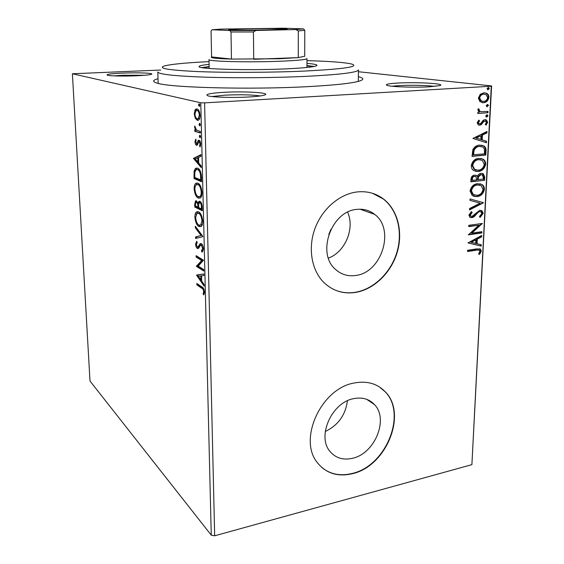 <?xml version="1.0" encoding="UTF-8"?>
<svg xmlns="http://www.w3.org/2000/svg" width="564" height="564" viewBox="0 0 564 564"><rect width="100%" height="100%" fill="white"/><g stroke="black" fill="none" stroke-linecap="round" stroke-linejoin="round"><path stroke-width="0.85" d="M358.366 76.718C363.893 78.058 364.266 79.503 359.487 81.054C352.063 83.275 335.22 85.115 308.945 86.581C251.361 89.817 170.321 87.695 157.271 83.169C152.181 81.695 152.428 80.215 158.026 78.734M224.119 92.313C245.411 91.065 272.377 92.834 264.297 95.126C261.675 95.908 256.521 96.522 248.823 96.98C233.39 97.896 212.776 97.304 208.046 95.852C204.379 94.378 209.737 93.201 224.119 92.313M260.272 95.943C251.925 94.738 240.243 94.47 225.226 95.147L211.993 96.536M122.444 73.108C137.919 72.425 155.396 73.144 151.201 74.356C149.192 74.941 144.299 75.414 136.537 75.773C124.461 76.316 109.987 76.034 107.414 75.231C105.63 74.385 110.643 73.672 122.444 73.108M144.969 75.252L123.149 75.238L113.745 75.872M397.916 83.049C416.845 81.914 447.146 83.676 439.673 85.622L429.507 86.793C415.012 87.674 391.437 86.891 387.249 85.453C384.549 84.431 388.102 83.627 397.916 83.049M434.64 86.405C427.716 85.347 410.388 84.967 399.213 85.615L392.043 86.236M328.812 234.427L330.99 229.203M352.606 458.264C374.834 453.526 388.927 419.158 374.51 404.628C369.152 398.959 362.187 396.964 353.614 398.656C331.822 402.442 316.672 436.275 329.961 451.397C335.651 458.13 343.201 460.414 352.606 458.264M325.273 431.488C338.132 425.319 345.513 415.09 347.403 400.792M355.694 275.479C381.743 272.694 395.343 229.322 374.616 214.334C369.483 210.323 363.547 208.673 356.808 209.392C331.357 211.014 316.362 253.321 335.404 269.303C341.135 274.52 347.896 276.579 355.694 275.479M328.417 258.129C345.154 252.08 355.101 228.321 347.607 212.177M355.68 292.406C374.073 289.339 391.064 272.807 397.162 252.503C403.281 232.213 397.86 210.005 383.457 198.979C375.906 193.311 367.213 190.956 357.386 191.915C339.761 193.833 322.234 208.765 314.987 228.49C307.718 248.209 311.554 270.318 323.863 282.486C332.802 290.953 343.406 294.26 355.68 292.406M332.548 288.874C339.655 292.448 347.276 293.576 355.405 292.272C373.798 289.198 390.781 272.68 396.873 252.383C402.992 232.1 397.564 209.907 383.167 198.881L372.501 193.304M352.613 473.64C386.559 466.068 407.589 413.624 385.219 391.754C377.217 383.527 366.861 380.608 354.143 383.012C321.212 388.384 297.736 439.582 317.49 462.818C326.267 473.513 337.97 477.116 352.613 473.64M321.72 467.401C330.264 474.366 340.473 476.376 352.352 473.422C386.291 465.857 407.307 413.44 384.944 391.571L379.459 386.953M358.45 71.734L491.604 85.925L471.899 464.651L214.672 535.8L211.26 535.158L90 381.038L72.396 73.771L200.77 102.775L204.598 102.874L214.672 535.8M72.396 73.771L160.705 70.035M195.271 118.278L194.242 113.872L195.052 109.938L195.764 109.134L197.005 108.915C198.598 109.268 199.621 111.425 200.065 115.373C200.016 117.954 199.508 119.533 198.549 120.104L197.294 120.315L195.271 118.278L196.293 118.13M200.396 133.012L194.791 131.327L194.756 129.79L195.567 130.037L194.587 127.097L194.749 125.991L196.526 130.087L200.361 131.461L200.396 133.012M194.975 141.867L195.68 139.181L196.18 140.232L195.645 141.994L196.78 143.658L198.197 140.492L199.05 140.267C199.959 140.542 200.53 141.804 200.763 144.046L200.079 146.957L199.536 145.9L200.072 143.989L199.12 141.811L198.725 141.867L197.344 145.047L196.498 145.251C195.687 145.004 195.179 143.876 194.975 141.867L195.652 141.818M201.482 177.195L201.595 181.77L194.037 178.577L194.108 171.153L195.496 168.333L197.569 168.171C199.755 168.819 201.059 171.823 201.482 177.195M202.307 210.774L194.799 207.066L194.721 204.379L195.468 200.904L196.448 200.862L198.084 203.421L198.93 201.362L199.931 201.292C201.186 201.912 201.947 203.78 202.208 206.896L202.307 210.774M202.941 236.64L195.63 238.487L195.588 236.915L201.108 235.505L195.348 227.8L195.306 226.22L202.941 236.64M203.752 269.62L203.787 271.065L196.371 266.314L201.637 260.49L196.124 257.085L196.082 255.661L203.519 260.23L198.204 266.088L203.752 269.62M201.743 288.218L196.857 284.862L196.822 283.459L201.785 286.85C203.125 287.21 204.027 288.937 204.492 292.039L203.71 294.93L203.118 293.802L203.724 291.517C203.301 289.515 202.645 288.416 201.743 288.218L202.765 288.063L197.865 284.714L196.857 284.862M211.26 535.158L200.77 102.775M196.603 275.26L203.858 273.942L203.893 275.507L201.538 275.852L201.672 281.055L204.119 284.573L204.154 286.131L196.603 275.26L197.612 274.879L196.596 275.028M203.435 248.823L202.441 251.777L201.884 252.094L201.475 250.691L202.659 248.47L201.313 245.079L200.587 245.128L198.5 248.407L197.393 248.477C196.441 247.927 195.842 246.482 195.595 244.134L196.737 241.251L197.224 242.633L196.35 244.593L197.329 247.018L197.978 247.011L200.1 243.69L201.285 243.634C202.42 244.318 203.132 246.045 203.435 248.823M199 226.538C196.878 225.494 195.511 222.406 194.883 217.267C194.897 214.376 195.433 212.593 196.491 211.902L198.584 211.852C200.735 212.839 202.123 215.97 202.758 221.243C202.723 224.084 202.18 225.84 201.144 226.502L199 226.538L200.03 226.418L197.901 224.218M198.274 198.07C196.138 197.167 194.756 194.129 194.129 188.954C194.157 185.901 194.728 184.012 195.849 183.293L197.851 183.152C200.016 183.991 201.411 187.072 202.046 192.387C202.004 195.391 201.426 197.245 200.319 197.95L198.274 198.07L199.311 197.957L196.977 195.574M193.501 158.428L200.925 154.614L200.967 156.277L198.556 157.427L198.69 162.975L201.207 165.943L201.242 167.607L193.501 158.428L194.545 158.089L193.494 158.181M199.973 137.75L199.296 136.262L199.903 135.17L200.587 136.664L200.22 137.729M199.677 125.864L199 124.383L199.614 123.269L200.291 124.75L199.91 125.85M199.191 106.328L198.514 104.869L199.127 103.705L199.811 105.172L199.395 106.314M479.894 101.654L478.378 98.094L480.239 94.315L483.94 92.771L486.549 93.272C488.086 93.969 488.875 95.351 488.917 97.417C488.149 100.794 486.323 102.563 483.447 102.733L479.894 101.654M487.966 112.722L477.814 113.47L477.884 112.116L479.386 112.01L477.814 109.776L478.216 108.725L479.266 109.289L479.062 109.909L479.978 111.291L481.162 111.672L488.029 111.383L487.966 112.722L477.821 113.329M477.186 122.832L478.758 120.118L479.597 120.844L478.441 122.649L479.04 123.699L479.745 123.84L480.683 123.445L483.299 120.21L484.885 119.646L486.436 119.949L487.656 122.247L486.154 125.102L485.259 124.411L486.415 122.494L485.682 121.147L483.891 121.38L481.318 124.623L479.731 125.173L478.251 124.891L477.186 122.832M486.02 151.067L485.815 155.044L472.04 156.39L472.858 149.629C474.557 146.682 476.827 145.181 479.647 145.11L483.827 145.886C485.491 146.873 486.224 148.6 486.02 151.067L485.371 150.933L485.167 154.91L485.815 155.044M484.539 180.29L470.841 181.834L470.954 179.43C471.187 176.828 472.392 175.397 474.557 175.129L476.566 175.531L477.405 176.405C478.194 174.53 479.407 173.508 481.036 173.345L483.277 173.782L484.709 176.913L484.539 180.29L470.848 181.601M483.39 202.85L469.516 209.935L469.586 208.532L480.133 203.153L469.967 200.368L470.031 198.958L483.404 202.638L469.544 209.42M481.931 231.677L481.867 232.939L468.346 234.871L478.857 225.198L468.733 226.601L468.79 225.325L482.347 223.457L471.885 233.108L481.931 231.677M476.545 250.155L467.556 251.523L467.619 250.268L476.742 248.879L480.443 249.091L481.282 251.135L479.59 254.434L478.589 253.962L479.915 251.361L479.407 250.254L475.917 249.93L467.577 251.206M471.899 464.651L491.286 86.221L204.598 102.874M467.965 242.901L481.741 235.456L481.67 236.831L477.278 239.136L477.052 243.733L481.268 244.769L481.198 246.13L467.965 242.901M483.207 213.34L480.07 217.457L479.435 216.513L481.818 213.615L481.029 211.881L479.64 211.599L478.293 212.191L474.077 216.759L471.969 217.697L469.89 217.267L468.924 215.138L471.391 211.613L472.188 212.508L470.327 214.969L470.869 216.195L471.976 216.421L479.724 210.316L481.973 210.795L483.207 213.34L482.572 213.157L479.788 217.041M477.017 196.61L472.287 195.616L470.052 191.083C471.123 186.508 473.633 184.033 477.581 183.66L481.994 184.534C483.595 185.45 484.405 187.036 484.427 189.285C483.355 193.748 480.88 196.187 477.017 196.61L473.753 196.328M478.244 171.477L473.704 170.54C472.117 169.602 471.3 168.009 471.243 165.76C472.322 161.142 474.853 158.674 478.822 158.35L483.066 159.182C484.786 160.12 485.66 161.783 485.703 164.166C484.624 168.671 482.135 171.111 478.244 171.477L475.332 171.259M472.886 138.427L487.014 131.454L486.944 132.9L482.439 135.057L482.199 139.914L486.513 141.289L486.443 142.734L472.886 138.427M486.774 117.051L485.682 116.022L486.887 114.816L487.98 115.846L486.774 117.051L486.246 116.974M487.296 106.737L486.196 105.694L487.409 104.488L488.509 105.531L486.802 106.666M488.149 89.796L487.049 88.731L488.262 87.526L489.369 88.59L487.726 89.746M479.59 248.724L480.655 250.917L481.282 251.135M480.655 250.917L479.005 254.16M478.709 249.986L475.917 249.93M481.078 235.801L481.043 236.619L481.67 236.831M481.043 236.619L476.65 238.932L477.278 239.136M476.65 238.932L476.425 243.521L477.052 243.733M480.634 244.614L480.57 245.918L481.198 246.13M480.57 245.918L467.965 242.837M475.868 239.876L475.24 239.672L470.623 242.104L475.699 243.401L475.868 239.876L471.243 242.316M481.282 231.769L481.233 232.735L481.867 232.939M481.233 232.735L468.395 234.568M468.747 226.312L478.857 225.198M471.885 233.108L471.264 232.904L481.698 223.548L482.333 223.739M480.211 211.592L479.64 211.599M479.005 211.408L477.659 212.001L478.293 212.191M477.659 212.001L473.45 216.569L474.077 216.759M473.45 216.569L471.342 217.5L471.969 217.697M471.342 217.5L470.277 217.485M471.116 211.824L472.188 212.508M471.553 212.318L469.699 214.778L470.327 214.969M469.699 214.778L470.242 216.005L470.947 216.245M480.817 210.33L482.572 213.157M469.967 200.368L480.133 203.153M479.957 183.723L481.36 184.372C482.953 185.288 483.764 186.874 483.785 189.116L484.427 189.285M483.785 189.116C482.714 193.579 480.246 196.018 476.383 196.434M479.421 185.006L476.876 184.795C473.753 185.105 471.737 187.065 470.834 190.688L472.717 194.404L474.394 195.081M477.518 184.957C474.387 185.267 472.371 187.234 471.469 190.858L473.351 194.573L477.074 195.32C480.161 194.996 482.149 193.057 483.031 189.49L481.141 185.669L476.876 184.795M470.834 190.688L471.469 190.858M475.438 175.136L477.405 176.405M482.03 173.345L482.636 173.634L484.067 176.758L484.709 176.913M484.067 176.758L483.898 180.127M481.43 174.636L480.331 174.495L477.786 176.807L477.489 179.556L483.207 179.148L483.285 177.66L482.403 174.96L480.972 174.65L478.427 176.962L478.131 179.712M475.036 176.426L473.88 176.278C472.59 176.433 471.878 177.286 471.744 178.851L471.68 180.205L472.315 180.367L476.728 179.874L475.967 176.736L474.521 176.433C473.231 176.588 472.519 177.441 472.385 179.014L472.315 180.367M471.744 178.851L472.385 179.014M473.88 176.278L474.521 176.433M477.786 176.807L478.427 176.962M480.331 174.495L480.972 174.65M480.895 158.399L482.424 159.048C484.138 159.979 485.019 161.642 485.054 164.018L485.703 164.166M485.054 164.018C483.975 168.523 481.494 170.962 477.602 171.329M480.387 159.697L478.11 159.527C474.966 159.788 472.942 161.748 472.026 165.414L474.063 169.306L475.868 169.975M478.751 159.668C475.607 159.929 473.577 161.896 472.667 165.555L474.705 169.454L478.3 170.166C481.416 169.891 483.411 167.952 484.3 164.357L482.269 160.366L478.11 159.527M472.026 165.414L472.667 165.555M485.167 154.91L472.047 156.193M481.656 145.145L483.179 145.759C484.843 146.746 485.576 148.473 485.371 150.933M481.155 146.457L478.935 146.309C476.622 146.358 474.803 147.613 473.492 150.073L472.886 154.79L484.483 153.866L484.384 148.952L482.847 147.021L479.583 146.436C477.264 146.485 475.452 147.74 474.134 150.207L473.527 154.931M473.492 150.073L474.134 150.207M478.935 146.309L479.583 146.436M486.337 131.772L486.288 132.787L486.944 132.9M486.288 132.787L481.79 134.937L482.439 135.057M481.79 134.937L481.55 139.794L482.199 139.914M481.55 139.794L486.513 141.289M485.865 141.169L485.794 142.53M480.993 135.748L475.6 137.905L480.81 139.47L480.993 135.748L476.249 138.025L480.81 139.47M475.6 137.905L476.249 138.025M478.512 120.365L479.597 120.844M478.949 120.738L477.793 122.543L478.441 122.649M477.793 122.543L478.392 123.594L479.097 123.727M485.28 119.638L487 122.141L487.656 122.247M487 122.141L485.738 124.785M484.215 120.879L483.235 121.274L483.891 121.38M483.235 121.274L482.128 122.783L482.777 122.889M482.128 122.783L480.662 124.51L481.318 124.623M480.662 124.51L479.083 125.067L479.731 125.173M479.083 125.067L478.688 125.074M487.458 114.922L486.81 114.823L487.324 115.747L487.98 115.846M487.324 115.747L486.189 116.945M478.096 108.915L479.266 109.289M478.617 109.197L478.406 109.818L479.062 109.909M478.406 109.818L479.322 111.193L481.162 111.672M487.366 111.432L487.31 112.631M487.966 104.587L487.303 104.502L487.846 105.44L488.509 105.531M487.846 105.44L486.725 106.631M484.617 92.764L485.893 93.194C487.423 93.892 488.212 95.267 488.255 97.332L488.917 97.417M488.255 97.332C487.486 100.709 485.66 102.479 482.791 102.648L483.447 102.733M482.791 102.648L481.959 102.648M484.37 94.125L483.221 94.054C481.064 94.132 479.647 95.429 478.977 97.939L480.747 100.893L482.276 101.294M483.877 94.132C481.719 94.216 480.302 95.506 479.633 98.016L481.402 100.977L483.517 101.379C485.667 101.294 487.049 99.997 487.677 97.502L485.971 94.54L483.221 94.054M478.977 97.939L479.633 98.016M488.121 87.547L488.706 88.52L489.369 88.59M488.706 88.52L487.62 89.704M197.865 284.714L197.851 284.164M204.253 293.865L203.118 293.802M204.133 293.647L204.464 292.857M204.492 292.244L203.632 292.378M204.457 291.405L203.724 291.517M203.731 288.817L202.765 288.063M197.612 274.879L203.858 273.949M201.665 280.928L200.967 279.927M198.443 276.304L197.619 275.112M201.813 275.81L198.366 276.311L200.89 279.941L200.791 275.958M201.637 279.829L200.89 279.941M203.766 270.248L197.379 266.173L196.371 266.314M197.379 266.173L196.357 266.011M197.372 265.87L202.666 260.349L201.637 260.49M202.666 260.349L197.139 256.944L196.124 257.085M197.139 256.944L197.118 256.296M202.772 251.466L202.504 250.557L201.475 250.691M202.504 250.557L203.4 249.76M203.414 248.371L202.659 248.47M202.469 245.03L201.313 245.079M202.342 244.945L201.616 244.995M198.514 248.393L197.393 248.477M198.415 248.343L197.322 247.018M196.371 244.029L195.595 244.134M196.639 243.246L196.991 241.977M198.472 246.947L199.282 246.581L198.26 246.715M199.282 246.581L199.98 245.234L198.951 245.368M199.98 245.234L201.129 243.556M196.646 238.227L196.61 236.788L195.588 236.915M196.61 236.788L201.108 235.505M202.145 235.371L196.371 227.673L195.348 227.8M195.63 217.182L194.883 217.267M196.075 214.602L197.851 211.592M200.812 226.7L200.03 226.418M200.805 214.123L199.663 213.206L198.14 213.136M200.516 225.163L201.715 224.937L202.589 223.704M198.627 213.319L196.921 213.375L195.63 217.598C196.145 221.751 197.252 224.246 198.958 225.078L200.678 225.057L201.975 220.884C201.475 216.632 200.354 214.108 198.627 213.319L199.663 213.206M202.737 220.799L201.975 220.884M202.293 210.132L195.828 206.953L194.799 207.066M195.828 206.953L195.807 206.114M195.8 202.455L196.434 200.854M198.944 203.329L198.084 203.421M199.191 202.934L199.917 201.292M201.32 202.885L199.903 202.758M197.682 202.314L196.385 202.3M198.718 204.175L198.465 203.378M195.475 204.457L195.511 205.973L197.901 207.143L197.879 206.389C197.83 204.189 197.365 202.836 196.498 202.342L195.912 202.349L195.475 204.457M197.534 202.229L196.498 202.342M198.641 206.311L197.879 206.389M198.662 207.058L197.901 207.143M198.648 206.776L198.669 207.524L201.489 208.899L201.447 207.199C201.397 204.838 200.904 203.364 199.973 202.779L199.318 202.821L198.683 204.464L198.648 206.776M201.017 202.666L199.973 202.779M202.215 207.115L201.447 207.199M202.257 208.814L201.489 208.899M194.883 188.877L194.129 188.954M195.37 186.042L197.273 182.969M199.945 198.168L199.311 197.957M200.255 185.584L198.937 184.541L197.527 184.527M199.677 196.617L200.925 196.385L201.841 195.102M197.893 184.647L196.265 184.766C195.391 185.359 194.932 186.846 194.883 189.229C195.398 193.417 196.512 195.863 198.232 196.582L199.882 196.491C200.756 195.934 201.221 194.46 201.263 192.084C200.756 187.791 199.635 185.309 197.893 184.647L198.937 184.541M202.032 192.007L201.263 192.084M201.581 181.213L195.081 178.478L194.037 178.577M195.081 178.478L195.052 177.533M195.102 171.061L194.108 171.153M195.186 170.843L196.963 168.001M200.128 170.744L198.655 169.581L197.238 169.567M194.763 177.413L200.77 179.923L200.431 174.177C199.726 171.456 198.789 169.961 197.604 169.679L195.955 169.792L194.834 172.232L194.763 177.413M201.545 179.853L200.77 179.923M198.655 169.581L197.604 169.679M201.228 174.1L200.431 174.177M194.545 158.089L200.939 155.022M201.214 166.218L194.552 158.336M197.788 157.793L195.306 158.977L197.893 162.037L197.788 157.793L198.563 157.723M198.669 161.967L197.893 162.037M197.428 143.608L196.928 143.517M198.507 142.142L199.261 140.408L198.197 140.492M200.587 145.815L199.536 145.9M200.763 143.933L200.072 143.989M200.333 141.804L199.12 141.811M197.153 145.195L196.498 145.251M197.322 145.061L196.364 143.686M200.551 137.115L200.361 136.178L199.296 136.262M200.361 136.178L200.389 135.727M200.389 132.611L194.791 131.327M195.849 131.25L195.821 130.016M196.406 129.974L195.567 130.037M195.32 127.048L194.587 127.097M200.255 125.236L200.065 124.313L199 124.383M200.065 124.313L200.1 123.826M194.925 113.829L194.242 113.872M195.56 111.207L196.117 109.867L195.052 109.938M196.117 109.867L197.069 108.93M196.335 118.207L198.331 120.238L197.294 120.315M199.106 111.066L197.365 110.452M198.324 118.701L199.804 118.024M197.047 110.473L196.053 110.657L194.925 114.055C195.292 116.938 196.068 118.51 197.259 118.771L198.274 118.581L199.36 115.197C199.007 112.278 198.239 110.699 197.047 110.473L198.119 110.41M200.051 115.155L199.36 115.197M199.769 105.701L199.585 104.805L198.514 104.869M199.585 104.805L199.628 104.269M209.04 61.645C186.409 62.724 171.576 64.148 164.54 65.91C157.123 68.265 168.142 70.147 197.59 71.565C226.707 72.763 270.91 72.573 304.229 71.085C344.639 68.984 360.354 66.608 351.379 63.958C344.146 62.357 329.341 61.257 306.964 60.651M358.478 69.858C358.027 72.389 340.726 74.547 306.583 76.33C275.57 77.804 235.181 78.135 205.197 77.176C174.459 76.041 158.653 74.307 157.786 71.959L158.188 83.409M203.153 67.814L209.152 66.806M209.096 64.374C202.518 65.05 199.191 65.776 199.106 66.538C196.998 69.083 247.61 70.627 285.44 68.893C305.984 67.927 316.503 66.728 316.996 65.304C316.778 64.557 313.436 63.915 306.957 63.38M209.145 66.552L201.891 67.602M314.233 66.46L306.943 65.558M306.943 65.812L312.971 66.7M245.15 28.849C265.207 28.397 291.701 28.574 286.533 29.173L270.96 29.814C254.427 30.195 231.91 30.167 228.921 29.772C227.031 29.448 232.446 29.145 245.15 28.849M260.575 29.991L254.822 30.054M306.971 58.55C306.513 59.608 297.7 60.503 280.534 61.222C249.217 62.519 207.34 61.455 208.99 59.58L209.188 68.47M253.44 31.965L253.722 59.276L298.271 57.62L298.3 30.928L295.832 29.568L303.467 28.884L283.459 28.221L221.68 29.081L212.099 29.751L229.816 30.505L256.007 30.456L253.44 31.965L231.007 31.993L231.444 59.079L211.599 56.922C209.653 57.902 216.273 58.621 231.444 59.079L279.448 58.748L298.271 57.62L304.715 56.217M212.099 29.751L211.056 31.076L211.599 56.922M231.007 31.993L229.816 30.505M256.007 30.456L295.832 29.568M303.467 28.884L304.786 30.308L298.3 30.928M304.715 56.4L304.786 30.308M475.389 214.405L476.023 214.595M477.525 178.901L478.166 179.056M472.928 153.923L473.57 154.057M195.468 204.295L194.721 204.379M194.721 175.58L193.96 175.651M201.503 178.224L200.728 178.302M198.521 142.093L197.463 142.177M366.811 399.375L374.51 404.628M360.036 209.209L374.616 214.334M480.443 249.091L479.823 248.872M470.869 216.195L470.242 216.005M481.973 210.795L481.339 210.612M481.994 184.534L481.36 184.372M473.351 194.573L472.717 194.404M476.566 175.531L475.931 175.376M483.277 173.782L482.636 173.634M483.066 159.182L482.424 159.048M474.705 169.454L474.063 169.306M483.827 145.886L483.179 145.759M479.04 123.699L478.392 123.594M486.436 119.949L485.78 119.843M479.978 111.291L479.322 111.193M486.549 93.272L485.893 93.194M481.402 100.977L480.747 100.893M488.798 87.624L488.135 87.547M201.87 250.465L202.899 250.331M197.978 247.011L199 246.877M200.1 243.69L201.129 243.563M196.491 211.902L197.52 211.789M200.678 225.057L201.715 224.937M195.468 200.904L196.335 200.812M198.93 201.362L199.846 201.263M195.849 183.293L196.892 183.187M199.882 196.491L200.925 196.385M195.496 168.333L196.54 168.234M196.78 143.658L197.837 143.573M198.359 140.358L199.134 140.295M195.764 109.134L196.829 109.071M198.274 118.581L199.339 118.51M358.478 69.943L358.288 81.392M306.971 58.578L306.943 67.476"/></g></svg>
